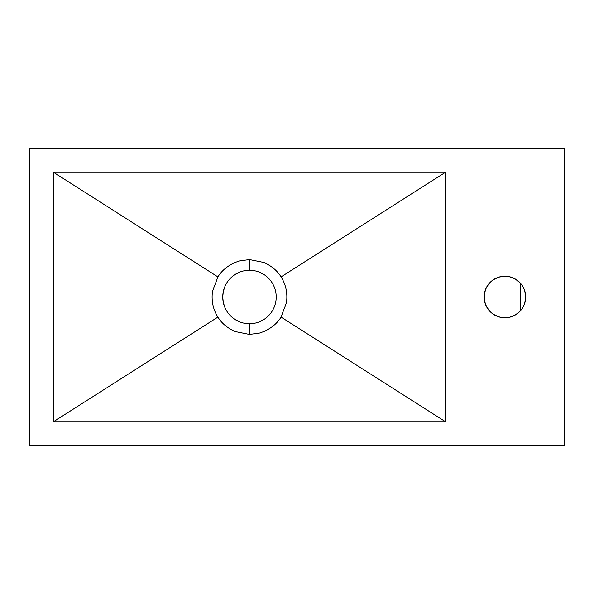 <?xml version="1.0" encoding="UTF-8"?>
<svg xmlns="http://www.w3.org/2000/svg" width="594" height="594" viewBox="0 0 594 594"><rect width="100%" height="100%" fill="white"/><g stroke="black" fill="none" stroke-linecap="round" stroke-linejoin="round"><path stroke-width="0.89" d="M520.344 283.086L520.344 310.914L520.344 283.086M504.9 317.79A20.79 20.79 0 0 1 484.11 297A20.79 20.79 0 0 1 504.9 276.21L500.846 276.611L496.94 277.792L493.347 279.715L490.199 282.298L487.615 285.447L485.692 289.04L484.511 292.946L484.11 297L484.511 301.054L485.692 304.96L487.615 308.553L490.199 311.702L493.347 314.285L496.94 316.208L500.846 317.389L504.9 317.79L508.954 317.389L512.86 316.208L516.453 314.285L519.601 311.702L522.185 308.553L524.108 304.96L525.289 301.054L525.69 297L525.289 292.946L524.108 289.04L522.185 285.447L519.601 282.298L516.453 279.715L512.86 277.792L508.954 276.611L504.9 276.21L508.954 276.611L514.701 278.668L519.601 282.298L522.185 285.447L524.108 289.04L525.593 294.966L525.593 299.034L524.108 304.96L522.185 308.553L518.087 313.068L512.86 316.208L508.954 317.389L502.866 317.693L498.863 316.892L493.347 314.285L490.199 311.702L486.568 306.801L484.511 301.054L484.207 294.966L485.692 289.04L488.832 283.813L493.347 279.715L498.863 277.108L504.9 276.21A20.79 20.79 0 0 1 525.69 297A20.79 20.79 0 0 1 504.9 317.79M249.48 270.27A26.73 26.73 0 0 0 222.75 297A26.73 26.73 0 0 0 249.48 323.73L249.48 334.422L234.972 331.497C227.183 327.881 221.495 323.077 217.909 317.092C213.112 309.571 211.293 301.061 212.452 291.58L217.909 276.908C221.451 271.005 227.049 266.238 234.697 262.622L239.397 260.959L249.48 259.578L249.48 270.27A26.73 26.73 0 0 1 276.21 297A26.73 26.73 0 0 1 249.48 323.73A26.73 26.73 0 0 1 222.75 297A26.73 26.73 0 0 1 249.48 270.27L249.48 259.578L263.988 262.503C271.777 266.119 277.465 270.923 281.051 276.908C285.848 284.429 287.667 292.939 286.508 302.42L281.051 317.092C277.509 322.995 271.911 327.762 264.263 331.378L259.563 333.041L249.48 334.422L249.48 323.73A26.73 26.73 0 0 0 276.21 297A26.73 26.73 0 0 0 249.48 270.27L254.715 270.79M53.46 421.74L53.46 172.26L445.5 172.26L445.5 421.74L53.46 421.74L445.5 421.74L445.5 172.26L53.46 172.26L53.46 421.74L217.909 317.092C221.495 323.077 227.183 327.881 234.972 331.497L249.48 334.422L259.563 333.041L264.263 331.378C271.911 327.762 277.509 322.995 281.051 317.092L445.5 421.74L281.051 317.092L286.508 302.42C287.667 292.939 285.848 284.429 281.051 276.908L445.5 172.26L281.051 276.908C277.465 270.923 271.777 266.119 263.988 262.503L249.48 259.578L239.397 260.959L234.697 262.622C227.049 266.238 221.451 271.005 217.909 276.908L212.452 291.58C211.293 301.061 213.112 309.571 217.909 317.092L53.46 421.74M29.7 148.5L29.7 445.5L564.3 445.5L564.3 148.5L29.7 148.5L564.3 148.5L564.3 445.5L29.7 445.5L29.7 148.5M259.712 321.696L264.33 319.223M264.33 274.777L259.712 272.304M239.248 272.304L234.63 274.777M224.784 286.768L223.262 291.788L222.75 297L223.262 302.212L224.784 307.232M234.63 319.223L239.248 321.696M244.245 323.21L249.48 323.73M53.46 172.26L217.909 276.908L53.46 172.26"/></g></svg>
